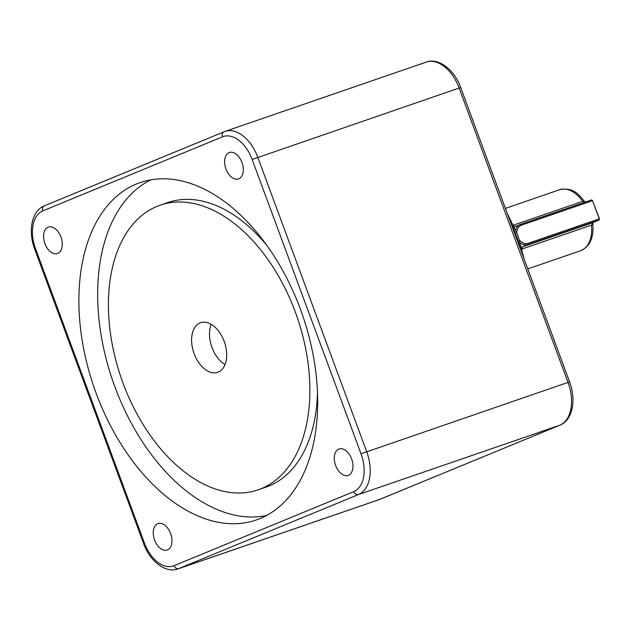 <?xml version="1.0" encoding="UTF-8"?>
<svg xmlns="http://www.w3.org/2000/svg" width="631" height="631" viewBox="0 0 631 631"><rect width="100%" height="100%" fill="white"/><g stroke="black" fill="none" stroke-linecap="round" stroke-linejoin="round"><path stroke-width="0.95" d="M191.816 344.029A26.234 16.225 -109 0 0 217.687 372.322A26.234 16.225 -109 0 0 226.482 351.01A26.234 16.225 -109 0 0 200.611 322.717A26.234 16.225 -109 0 0 191.816 344.029M211.156 324.295A26.234 16.225 -109 0 0 209.713 337.869A26.234 16.225 -109 0 0 225.03 364.584M308.598 367.55A150.517 93.08 -109 0 0 160.14 205.201A150.517 93.08 -109 0 0 109.707 327.489A150.517 93.08 -109 0 0 258.158 489.837A150.517 93.08 -109 0 0 308.598 367.55M266.834 245.38A150.517 93.08 -109 0 0 167.814 202.559L160.14 205.201M150.959 179.819A178.045 110.102 -109 0 0 99.185 321.187A178.045 110.102 -109 0 0 266.55 515.495M258.158 489.837L265.825 487.195A150.517 93.08 -109 0 0 317.488 392.49M519.542 240.111A9.678 7.596 67.6 0 0 528.171 243.314L599.269 218.831L592.556 200.682L599.45 218.807L599.024 220.093L527.926 244.576A10.751 8.44 -112.4 0 1 520.465 243.069M515.74 229.881A10.751 8.44 -112.4 0 1 520.102 224.549A10.751 8.44 -112.4 0 1 520.465 224.415L591.57 199.932L592.556 200.682L521.458 225.164A9.678 7.596 67.6 0 0 516.876 232.673M592.698 222.696L599.024 220.093L599.45 218.807M591.57 199.932L592.738 200.666M136.414 184A178.407 110.33 -109 0 0 95.052 390.266A178.407 110.33 -109 0 0 256.367 519.952A178.407 110.33 -109 0 0 260.153 518.516A178.407 110.33 -109 0 0 301.523 312.258A178.407 110.33 -109 0 0 140.2 182.572A178.407 110.33 -109 0 0 136.414 184M229.108 152.615A13.977 8.645 -109 0 0 225.866 168.777A13.977 8.645 -109 0 0 238.51 178.936A13.977 8.645 -109 0 0 238.802 178.825A13.977 8.645 -109 0 0 242.044 162.664A13.977 8.645 -109 0 0 229.408 152.505A13.977 8.645 -109 0 0 229.108 152.615M48.09 227.207A13.977 8.645 -109 0 0 44.848 243.369A13.977 8.645 -109 0 0 57.484 253.528A13.977 8.645 -109 0 0 57.784 253.417A13.977 8.645 -109 0 0 61.026 237.256A13.977 8.645 -109 0 0 48.382 227.097A13.977 8.645 -109 0 0 48.09 227.207M157.766 523.698A13.977 8.645 -109 0 0 154.524 539.86A13.977 8.645 -109 0 0 167.16 550.019A13.977 8.645 -109 0 0 167.46 549.909A13.977 8.645 -109 0 0 170.701 533.747A13.977 8.645 -109 0 0 158.058 523.588A13.977 8.645 -109 0 0 157.766 523.698M338.784 449.106A13.977 8.645 -109 0 0 335.55 465.268A13.977 8.645 -109 0 0 348.186 475.427A13.977 8.645 -109 0 0 348.478 475.317A13.977 8.645 -109 0 0 351.719 459.155A13.977 8.645 -109 0 0 339.084 448.996A13.977 8.645 -109 0 0 338.784 449.106M513.626 225.117L582.697 201.328A32.252 19.947 -109 0 0 559.626 189.718L505.399 208.396M522.799 248.78L521.6 247.178L592.777 222.704C594.11 237.264 590.056 246.603 580.63 250.712A32.252 19.947 -109 0 0 591.499 225.125L522.074 248.993M585.316 202.512L582.697 201.328M591.499 225.125L592.777 222.672M528.171 243.314L527.926 244.576L521.608 247.171M520.465 224.415L521.458 225.164M520.354 248.827A81.707 50.527 -109 0 0 510.787 222.94M222.514 136.84A4.299 3.376 -112.4 0 1 224.068 131.769A4.299 3.376 -112.4 0 1 224.218 131.705A36.559 22.606 71 0 1 224.991 131.414A36.559 22.606 71 0 1 257.819 157.356L366.69 451.678A36.559 22.606 71 0 1 358.44 494.57L178.747 568.61A36.559 22.606 71 0 1 177.966 568.91L379.286 499.586A36.559 22.606 -109 0 0 380.059 499.295L178.747 568.61A4.299 3.376 -112.4 0 1 174.061 565.684L353.754 491.636A32.252 19.947 -109 0 0 361.027 453.792L252.155 159.469A32.252 19.947 -109 0 0 222.514 136.84L42.813 210.888A32.252 19.947 -109 0 0 35.541 248.732L144.412 543.054A32.252 19.947 -109 0 0 174.061 565.684M380.351 499.168A4.299 3.376 -112.4 0 1 380.209 499.231A4.299 3.376 -112.4 0 1 380.059 499.295L559.752 425.247A36.559 22.606 -109 0 0 568.003 382.354L459.131 88.032L252.155 159.469M426.304 62.09C438.332 57.389 454.572 69.757 460.701 87.559L459.131 88.032A36.559 22.606 -109 0 0 426.304 62.09L224.991 131.414L44.375 205.809A4.299 3.376 -112.4 0 1 44.517 205.753M460.701 87.559L569.572 381.873L361.027 453.792M569.572 381.873C576.355 399.557 572.853 420.049 559.902 425.191A4.299 3.376 -112.4 0 1 559.752 425.247L358.44 494.57A4.299 3.376 -112.4 0 1 353.754 491.636M42.813 210.888A4.299 3.376 -112.4 0 1 44.375 205.809C31.416 210.951 27.914 231.443 34.697 249.127L143.568 543.441C149.705 561.243 165.945 573.611 177.966 568.91M35.541 248.732L34.697 249.127M144.412 543.054L143.568 543.441M514.076 226.095L513.997 224.983M520.102 224.549L514.439 226.884M507.143 213.097L517.814 235.134L524.109 258.962M559.902 425.191L379.286 499.586M580.63 250.712L527.784 268.909M559.626 189.718C573.287 187.036 578.438 193.954 585.268 202.425"/></g></svg>
